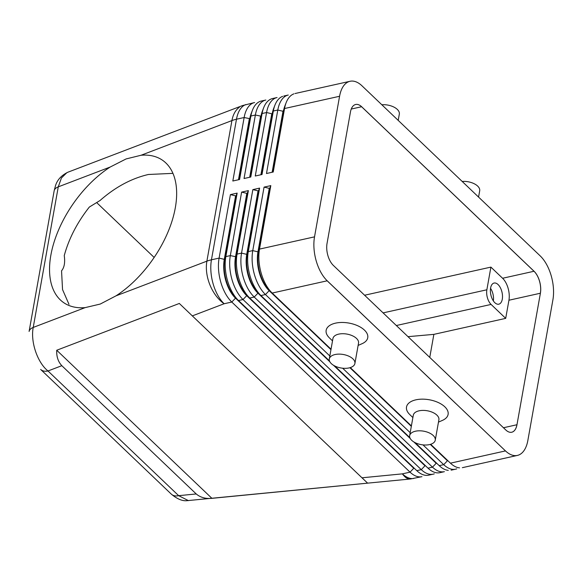 <?xml version="1.0" encoding="UTF-8"?>
<svg xmlns="http://www.w3.org/2000/svg" width="582" height="582" viewBox="0 0 582 582"><rect width="100%" height="100%" fill="white"/><g stroke="black" fill="none" stroke-linecap="round" stroke-linejoin="round"><path stroke-width="0.87" d="M329.827 355.973L265.457 294.543L260.962 295.547L258.393 293.073A28.707 15.168 -102.6 0 1 247.183 254.254L258.495 190.765L259.594 188.11L248.281 251.606A32.497 17.169 77.5 0 0 260.962 295.547L329.477 360.927M269.16 290.673L265.457 294.543A32.505 17.169 -102.6 0 1 252.763 250.609L264.068 187.113L269.262 188.372L257.957 251.861A28.707 15.168 77.4 0 0 269.16 290.673L330.954 349.644M505.482 450.912A32.505 17.176 -102.6 0 0 518.511 455.095A32.505 17.176 -102.6 0 0 527.859 440.428L552.9 299.846A32.497 17.176 77.4 0 0 540.212 255.913L361.953 85.787A32.512 17.184 -102.6 0 0 348.924 81.604A32.512 17.184 -102.6 0 0 339.575 96.27L314.527 236.852A32.512 17.184 77.4 0 0 327.215 280.8L505.482 450.912L450.446 463.163A32.505 17.176 77.5 0 0 459.54 467.863M259.594 188.11L252.85 189.616L241.545 253.105A32.497 17.176 77.4 0 0 254.232 297.046L432.491 467.157A32.497 17.176 77.4 0 0 444.401 471.667L439.912 472.671A32.497 17.176 -102.6 0 1 428.003 468.154L249.743 298.042A32.497 17.176 -102.6 0 1 237.056 254.101L248.368 190.612L241.625 192.111L230.327 255.6A32.497 17.176 77.4 0 0 243.014 299.541L421.273 469.652A32.497 17.176 77.4 0 0 434.303 473.843M258.495 190.765L258.044 190.867L246.732 254.356A28.707 15.168 77.4 0 0 257.942 293.168L329.892 361.829M333.479 365.256L410.252 438.522M413.838 441.942L436.202 463.279L432.491 467.157L428.003 468.154M293.895 93.855A32.505 17.169 77.5 0 0 286.351 102.163A32.505 17.169 77.5 0 0 284.547 108.521L273.234 172.01L266.491 173.509L277.803 110.02A32.505 17.176 -102.5 0 1 287.159 95.361M282.67 96.35A32.497 17.169 77.5 0 0 275.126 104.665A32.497 17.169 77.5 0 0 273.322 111.017L262.016 174.505L255.272 176.011L266.585 112.522A32.497 17.176 77.4 0 1 277.061 97.529L272.572 98.533A32.497 17.176 -102.6 0 0 264.017 106.899A32.497 17.176 -102.6 0 0 262.096 113.519L266.585 112.522L271.779 113.774L260.918 174.753M264.715 100.359A32.497 17.176 77.4 0 0 255.367 115.025L244.047 178.507L250.791 177.008L262.096 113.519L261.005 116.174L250.144 177.154M188.437 500.636L178.652 495.668A13.539 9.021 133.7 0 1 171.319 494.133L40.653 369.432A13.539 9.021 -46.3 0 0 47.986 370.974C37.488 362.673 30.359 341.801 33.225 327.433L58.265 186.851A13.539 7.122 10.1 0 0 54.141 190.881L55.443 185.884C57.189 179.925 61.372 175.357 67.999 172.17L242.432 105.597L254.618 102.527A32.497 17.176 77.4 0 0 244.142 117.52L232.829 181.009L239.573 179.503L250.878 116.022A32.497 17.176 -102.6 0 1 252.792 109.394A32.497 17.176 -102.6 0 1 261.347 101.028L265.836 100.031M429.814 474.839A32.497 17.176 -102.6 0 1 416.785 470.656L238.525 300.545A32.497 17.176 -102.6 0 1 225.838 256.604L237.15 193.108L230.407 194.614L219.101 258.102A32.497 17.176 77.4 0 0 231.789 302.043L410.048 472.155A32.497 17.176 77.4 0 0 421.957 476.665L410.39 478.993L186.575 500.716C182.05 501.051 176.964 498.854 171.319 494.133M270.812 185.614L259.507 249.103A32.505 17.169 77.5 0 0 272.187 293.052L269.612 290.571A28.707 15.168 -102.6 0 1 258.408 251.759L269.713 188.27L270.812 185.614L264.068 187.113M272.136 172.257L282.998 111.278L277.803 110.02L273.322 111.017L272.223 113.679L261.362 174.651M285.042 105.56A28.707 15.168 77.4 0 0 283.449 111.177L272.587 172.156M273.816 108.063A28.707 15.168 77.4 0 0 272.223 113.679M262.693 110.318A28.707 15.168 77.4 0 0 261.005 116.174L255.367 115.025L250.878 116.022L249.78 118.67L238.918 179.649M249.693 177.248L260.554 116.276M257.942 293.168L254.232 297.046L249.743 298.042L247.168 295.569A28.707 15.168 -102.6 0 1 235.965 256.757L247.27 193.268L246.819 193.37L235.514 256.851A28.707 15.168 77.4 0 0 246.717 295.671L424.976 465.782L421.273 469.652L416.785 470.656M241.625 192.111L246.819 193.37M247.27 193.268L248.368 190.612M411.256 478.841A32.497 13 -95.6 0 1 402.388 473.857L361.989 477.8L367.628 483.155L211.913 498.338C205.621 498.934 200.39 497.472 196.229 493.958L178.652 495.668L47.986 370.974L61.823 365.692C58.12 361.706 56.425 356.555 56.73 350.248L211.913 498.338M196.229 493.958L61.823 365.692M56.73 350.248L179.321 303.462L192.322 315.888L224.135 303.746A32.497 20.785 -110.9 0 1 206.886 261.158L116.014 295.838A86.667 48.568 -55.2 0 0 171.05 224.005A86.667 48.568 -55.2 0 0 162.618 160.312A86.667 48.568 -55.2 0 0 141.055 155.256L126.098 158.937L110.18 167.041A86.667 48.568 -55.2 0 0 55.145 238.875A86.667 48.568 -55.2 0 0 63.576 302.567A86.667 48.568 -55.2 0 0 85.139 307.623L100.25 304.051L116.014 295.838M97.041 202.943L154.15 257.44M172.949 173.356L148.432 174.484C131.459 178.405 115.323 187.084 100.031 200.506L89.33 207.061C77.188 222.506 68.829 238.685 64.253 255.614C65.228 262.467 64.326 267.538 61.547 270.812L62.543 289.581L68.967 304.299M540.402 293.226A16.252 8.585 -102.6 0 0 534.058 271.256L361.648 106.732A16.252 8.585 -102.6 0 0 355.697 104.476A16.252 8.585 -102.6 0 0 350.459 111.97L327.033 243.472A16.252 8.585 -102.6 0 0 333.377 265.443L505.787 429.967A16.252 8.585 -102.6 0 0 511.738 432.23A16.252 8.585 -102.6 0 0 516.976 424.729L540.402 293.226L508.937 300.232A16.252 8.585 77.4 0 0 502.593 278.261L490.902 267.109L364.594 295.234M408.011 336.665L433.866 334.366L505.7 318.369L508.937 300.232M433.866 334.366L429.756 357.421M488.727 413.686L474.134 399.659M534.058 271.256L534.014 271.263A16.26 8.592 -102.6 0 1 540.358 293.241M327.215 280.8L455.757 403.508L327.171 280.808L272.187 293.052L331.034 349.207M334.759 365.969L409.837 437.613M415.126 442.655L439.228 465.658A32.497 17.169 77.5 0 0 448.278 470.351M349.898 367.715L411.321 426.33M430.258 444.408L447.42 460.784L443.717 464.662L423.005 444.895M410.194 432.666L342.638 368.202M350.306 367.598L411.394 425.9M430.665 444.284L450.446 463.163M269.713 188.27L269.262 188.372M456.746 468.852A32.49 17.169 -102.5 0 1 443.717 464.662L439.228 465.658M252.85 189.616L258.044 190.867M442.138 420.517A21.127 11.116 -169.9 0 0 443.506 405.676A21.127 11.116 -169.9 0 0 415.912 399.827A21.127 11.116 -169.9 0 0 409.35 414.151M361.778 343.824A21.127 11.116 -169.9 0 0 363.146 328.983A21.127 11.116 -169.9 0 0 335.545 323.141A21.127 11.116 -169.9 0 0 328.99 337.465M516.976 424.729L516.932 424.744A16.252 8.585 -102.6 0 1 512.255 432.077M271.998 292.87L271.561 292.964M260.78 295.365L260.343 295.46M249.554 297.86L249.118 297.962M534.014 271.263L502.593 278.261L534.014 271.263L361.604 106.739L351.259 109.045M396.342 325.527L491.092 304.43A10.832 5.725 -102.6 0 1 486.865 289.785L383.094 312.89M490.902 267.109L486.865 289.785M491.092 304.43L505.7 318.369M490.597 288.039A10.832 5.725 -102.6 0 1 494.074 283.041A10.832 5.725 -102.6 0 1 500.44 287.872A10.832 5.725 -102.6 0 1 502.288 299.192A10.832 5.725 -102.6 0 1 498.759 304.197A10.832 5.725 -102.6 0 1 492.423 299.315A10.832 5.725 -102.6 0 1 490.597 288.039M493.354 300.909A10.832 5.725 77.4 0 0 490.546 288.316M491.055 295.685A6.657 3.521 77.4 0 0 490.684 294.019M225.627 251.853L226.085 251.7M248.587 243.945L249.045 243.793M141.055 155.256L231.927 120.576A32.497 20.785 -110.9 0 1 239.449 107.19M110.18 167.041L58.265 186.851L61.416 178.005L66.857 172.672M192.322 315.888L361.989 477.8M246.717 295.671L243.014 299.541L238.525 300.545L235.95 298.071A28.707 15.168 -102.6 0 1 224.739 259.252L236.052 195.763L237.15 193.108M230.407 194.614L235.601 195.865L224.288 259.354A28.707 15.168 77.4 0 0 235.499 298.166L413.758 468.277L410.048 472.155L402.388 473.857A32.497 17.176 77.4 0 0 413.7 478.484M33.225 327.433A13.539 7.122 -169.9 0 0 29.1 331.464A13.539 7.122 -169.9 0 1 33.225 327.433L85.139 307.623M236.052 195.763L235.601 195.865M251.475 112.821A28.707 15.168 77.4 0 0 249.78 118.67L244.142 117.52L236.488 119.223L211.448 259.805A32.497 17.176 77.4 0 0 224.135 303.746L231.789 302.043L235.499 298.166M238.467 179.751L249.336 118.772M381.836 104.76A13 6.839 10.1 0 1 399.325 114.079L398.204 120.387M462.195 181.453A13 6.839 10.1 0 1 479.692 190.765L478.564 197.072M429.472 444.604A13 6.839 -169.9 0 0 435.256 440.196A13 6.839 -169.9 0 0 429.109 432.841A13 6.839 -169.9 0 0 415.446 431.218A13 6.839 -169.9 0 0 409.655 435.671A13 6.839 -169.9 0 0 415.846 442.997A13 6.839 -169.9 0 0 429.472 444.604M438.864 419.942A13 6.839 -169.9 0 0 432.877 412.493A13 6.839 -169.9 0 0 419.084 410.812A13 6.839 -169.9 0 0 413.278 415.315M349.113 367.919A13 6.839 -169.9 0 0 354.896 363.503A13 6.839 -169.9 0 0 348.749 356.155A13 6.839 -169.9 0 0 335.087 354.533A13 6.839 -169.9 0 0 329.296 358.985A13 6.839 -169.9 0 0 335.479 366.311A13 6.839 -169.9 0 0 349.113 367.919M358.497 343.256A13 6.839 -169.9 0 0 352.51 335.807A13 6.839 -169.9 0 0 338.717 334.126A13 6.839 -169.9 0 0 332.919 338.629M257.957 251.861L252.763 250.609L248.281 251.606L247.183 254.254M246.732 254.356L241.545 253.105L237.056 254.101L235.965 256.757L230.327 255.6L225.838 256.604L224.739 259.252M339.575 96.27L284.547 108.521L282.998 111.278M314.527 236.852L259.507 249.103L258.408 251.759M224.288 259.354L219.101 258.102L211.448 259.805A32.497 17.104 -169.9 0 0 206.886 261.158L231.927 120.576A32.497 17.104 10.1 0 1 236.488 119.223A32.497 17.176 77.4 0 1 245.837 104.564M516.932 424.744L503.452 427.748M361.648 106.732L361.604 106.739A16.238 8.577 77.4 0 0 356.788 104.374M288.279 95.033L283.79 96.03M295.016 93.535L350.044 81.284M284.831 106.077L286.118 102.745M273.613 108.579L274.893 105.247M263.668 107.75L262.387 111.075M247.117 295.518L249.685 297.984M54.141 190.889L29.1 331.464M462.355 467.673L517.391 455.422M258.335 293.022L260.911 295.489M269.561 290.52L272.129 292.993M455.626 469.172L451.137 470.169M235.892 298.02L238.467 300.487M433.183 474.17L428.694 475.167M252.45 110.245L251.169 113.57M435.256 440.196L438.893 419.782M354.896 363.503L358.534 343.096M358.119 345.432L362.077 343.693M438.479 422.117L442.436 420.386M409.764 414.566L412.878 417.563M332.518 340.87L329.397 337.873M413.3 415.228L409.663 435.634M332.933 338.535L329.303 358.941"/></g></svg>
